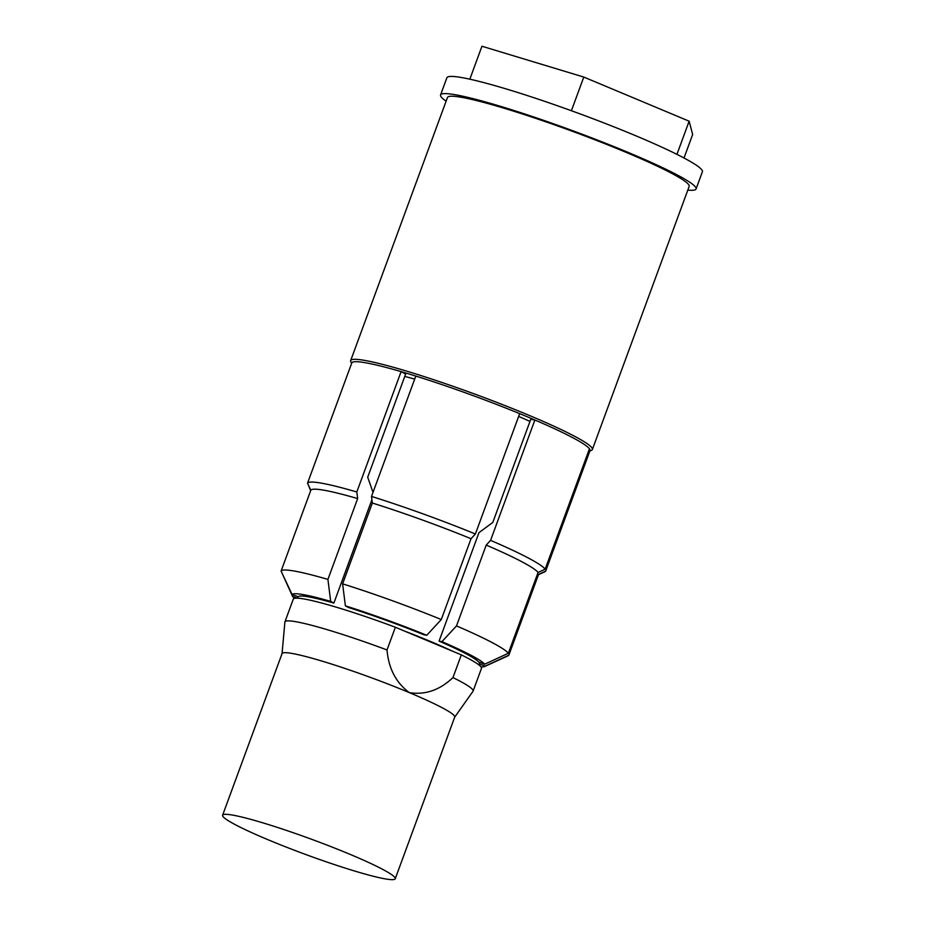 <?xml version="1.0" encoding="UTF-8"?>
<svg xmlns="http://www.w3.org/2000/svg" width="925" height="925" viewBox="0 0 925 925"><rect width="100%" height="100%" fill="white"/><g stroke="black" fill="none" stroke-linecap="round" stroke-linejoin="round"><path stroke-width="1.39" d="M351.592 363.433L350.806 361.721A128.772 11.412 20.2 0 1 350.667 360.6A128.772 11.412 20.2 0 1 528.88 415.267A128.772 11.412 20.2 0 1 592.37 449.515A128.772 11.412 20.2 0 1 591.538 450.302L589.826 451.076M592.37 449.515L689.171 186.422A128.772 11.412 -159.8 0 0 625.682 152.174A128.772 11.412 -159.8 0 0 447.469 97.495L350.667 360.6M439.063 641.129L441.942 641.649A103.01 9.134 20.2 0 1 484.688 664.196L478.618 661.999A96.57 8.556 -159.8 0 0 439.063 641.129L478.977 532.638L492.805 522.44L530.765 419.268L534.881 419.996A126.922 11.25 -159.8 0 0 527.423 416.84A126.922 11.25 -159.8 0 0 519.677 413.637A126.922 11.25 20.2 0 0 415.811 376.07A126.922 11.25 -159.8 0 0 401.103 371.619A126.922 11.25 -159.8 0 0 351.812 362.843L307.528 483.208L310.823 490.25L281.084 571.072L292.08 594.532A103.01 9.134 20.2 0 1 330.688 601.4L333.879 603.088A96.57 8.556 -159.8 0 0 298.151 596.729L292.08 594.532M446.127 101.172A136.125 12.071 20.2 0 1 440.566 94.963A136.125 12.071 20.2 0 1 628.954 152.752A136.125 12.071 20.2 0 1 696.074 188.966A136.125 12.071 20.2 0 1 687.818 190.099M696.074 188.966L702.399 171.773A136.125 12.071 -159.8 0 0 635.278 135.559A136.125 12.071 -159.8 0 0 446.891 77.758L440.566 94.963M426.737 635.278L423.858 634.758A96.57 8.556 -159.8 0 0 348.575 607.54L345.383 605.852A103.01 9.134 20.2 0 1 426.737 635.278L441.283 619.542L471.022 538.72L475.381 534.002L519.677 413.637M371.931 499.673L333.879 603.088M404.005 630.862A96.57 8.556 20.2 0 1 430.391 641.418A96.57 8.556 20.2 0 1 452.683 651.246L395.368 627.243A100.258 8.892 -159.8 0 0 293.283 599.146L284.935 621.854A100.258 8.892 20.2 0 1 387.008 649.951L395.368 627.243M414.678 379.123A96.57 8.556 -159.8 0 0 404.768 376.429M267.949 839.692A91.98 8.152 20.2 0 1 222.601 815.237A91.98 8.152 20.2 0 1 349.893 854.284A91.98 8.152 20.2 0 1 395.241 878.75A91.98 8.152 20.2 0 1 267.949 839.692M222.601 815.237L282.067 653.593A91.98 8.152 20.2 0 1 409.359 692.64C396.085 682.823 388.639 668.59 387.008 649.951M490.585 540.373L486.226 545.091A121.406 10.765 20.2 0 1 538.072 572.448L545.16 569.164A126.922 11.25 20.2 0 0 490.585 540.373L534.881 419.996A126.922 11.25 20.2 0 1 589.456 448.798A126.922 11.25 -159.8 0 1 589.965 450.718L545.669 571.083L538.581 574.367L508.842 655.189L485.197 666.116A103.01 9.134 20.2 0 1 484.654 666.52A103.01 9.134 20.2 0 1 480.977 666.89M545.16 569.164L589.456 448.798M415.811 376.07L371.515 496.436A126.922 11.25 20.2 0 1 475.381 534.002M310.65 490.712L308.21 484.665M486.226 545.091L456.488 625.913L441.942 641.649M484.688 664.196L508.334 653.27L538.072 572.448M371.515 496.436L372.347 503.038A121.406 10.765 20.2 0 1 471.022 538.72M372.347 503.038L342.608 583.86L345.383 605.852M294.613 598.325A103.01 9.134 20.2 0 1 292.589 596.452L281.767 572.517M292.589 596.452L297.33 598.163M456.488 625.913A121.406 10.765 20.2 0 1 508.334 653.27M529.979 421.407A96.57 8.556 -159.8 0 0 518.636 416.435M342.608 583.86A121.406 10.765 20.2 0 1 441.283 619.542M571.396 110.734L583.791 77.064L481.948 46.25L469.831 79.192M676.938 154.359L689.137 121.187L583.791 77.064M684.003 157.99L692.652 134.495L689.137 121.187M330.688 601.4L327.913 579.408L357.651 498.587L356.819 491.984L401.103 371.619L405.659 374.012L367.699 477.196L373.018 492.366M588.89 450.325L589.965 450.718M479.173 663.942L485.197 666.116M461.321 654.865L452.961 677.574A100.258 8.892 20.2 0 1 473.103 691.091L481.462 668.382A100.258 8.892 -159.8 0 0 461.321 654.865L452.683 651.246M452.961 677.574C439.837 690.073 425.303 695.103 409.359 692.64A91.98 8.152 20.2 0 1 454.707 717.106L395.241 878.75M282.044 653.686L284.888 622.062A100.258 8.892 20.2 0 1 284.935 621.854M327.913 579.408A121.406 10.765 -159.8 0 0 281.084 571.072M307.528 483.208A126.922 11.25 20.2 0 1 356.819 491.984M357.651 498.587A121.406 10.765 -159.8 0 0 310.823 490.25M508.842 655.189A121.406 10.765 20.2 0 1 508.126 655.779L484.654 666.52M545.669 571.083A126.922 11.25 20.2 0 1 544.906 571.743L538.466 574.691M473.103 691.091A100.258 8.892 20.2 0 1 473.01 691.276L454.672 717.199M297.561 598.174L298.104 596.706M478.826 664.867L479.74 662.404"/></g></svg>
